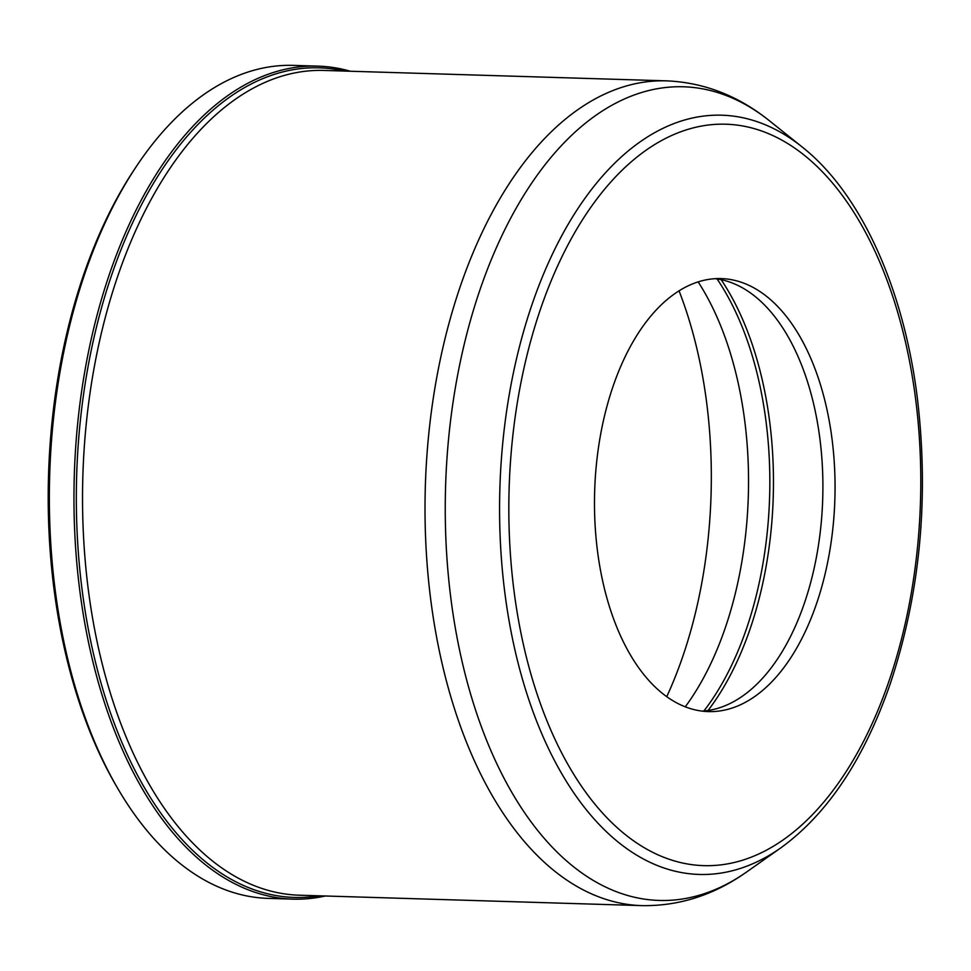 <?xml version="1.0" encoding="UTF-8"?>
<svg xmlns="http://www.w3.org/2000/svg" width="971" height="971" viewBox="0 0 971 971"><rect width="100%" height="100%" fill="white"/><g stroke="black" fill="none" stroke-linecap="round" stroke-linejoin="round"><path stroke-width="1.46" d="M685.247 706.852A272.353 151.112 91.7 0 0 746.833 522.18A272.353 151.112 91.7 0 0 698.173 281.918M703.914 710.978A272.353 151.112 91.7 0 0 768.134 522.823A272.353 151.112 91.7 0 0 717.059 278.92M833.713 519.473A216.594 120.173 -88.3 0 1 708.199 711.585A216.594 120.173 -88.3 0 1 594.653 491.435A216.594 120.173 -88.3 0 1 721.356 278.592A216.594 120.173 -88.3 0 1 833.713 519.473M325.285 895.99A416.693 231.195 -88.3 0 1 292.72 899.134L268.117 898.381A416.693 231.195 -88.3 0 1 117.224 787.542L115.415 784.41A412.566 228.913 -88.3 0 1 134.107 169.864L136.098 166.854A416.693 231.195 -88.3 0 1 293.448 65.385L318.051 66.137A416.693 231.195 -88.3 0 1 350.373 71.247M117.224 787.542A416.693 231.195 -88.3 0 1 136.098 166.854M292.72 899.134A416.693 231.195 -88.3 0 1 74.294 475.608A416.693 231.195 -88.3 0 1 318.051 66.137M666.725 696.729A333.927 185.279 91.7 0 0 709.231 526.937A333.927 185.279 91.7 0 0 679.069 290.899M715.263 278.677A216.594 120.173 -88.3 0 1 754.94 296.313A216.594 120.173 -88.3 0 1 821.551 519.097A216.594 120.173 -88.3 0 1 742.791 695.928A216.594 120.173 -88.3 0 1 702.118 711.112M721.15 279.66A272.463 151.173 -88.3 0 1 771.763 522.944A272.463 151.173 -88.3 0 1 708.041 710.493M511.122 453.323A370.886 205.779 91.7 0 0 789.811 835.011A370.886 205.779 91.7 0 0 843.398 196.919A370.886 205.779 91.7 0 0 511.122 453.323M319.071 895.808A414.981 230.248 -88.3 0 1 76.66 475.681A414.981 230.248 -88.3 0 1 344.147 71.053M299.117 895.201A412.566 228.913 -88.3 0 1 82.863 475.863A412.566 228.913 -88.3 0 1 324.205 70.446L666.664 80.86A412.566 228.913 91.7 0 0 427.58 446.794A412.566 228.913 91.7 0 0 641.576 905.615L299.117 895.201M780.939 847.792C827.644 813.807 864.069 759.176 890.201 683.9C920.035 593.973 929.138 499.106 917.498 399.275C904.013 288.885 861.083 193.569 802.252 147.058A379.819 210.743 91.7 0 0 501.922 452.195A379.819 210.743 91.7 0 0 780.939 847.792L746.772 871.885C714.134 895.044 679.069 906.283 641.576 905.615M802.252 147.058L769.615 120.926A407.043 225.842 91.7 0 0 447.765 447.934A407.043 225.842 91.7 0 0 746.772 871.885M769.615 120.926C738.446 95.826 704.121 82.474 666.664 80.86"/></g></svg>
